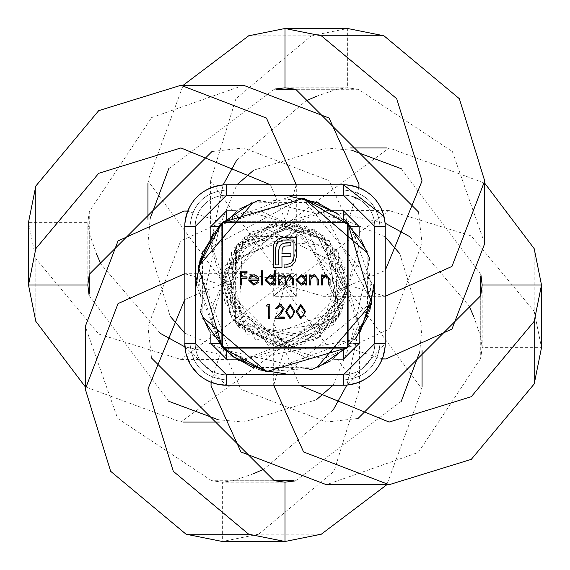 <?xml version="1.0" encoding="UTF-8"?>
<svg xmlns="http://www.w3.org/2000/svg" width="570" height="570" viewBox="0 0 570 570"><rect width="100%" height="100%" fill="white"/><g stroke="black" fill="none" stroke-linecap="round" stroke-linejoin="round"><path stroke-width="0.43" stroke-dasharray="2.85 2.14" d="M382.292 358.872L347.643 347.643L222.357 347.643L222.357 346.603L222.357 347.643L347.643 347.643L347.643 222.357L222.357 222.357L347.643 222.357L347.643 347.643L347.643 222.357L347.643 347.643L222.357 347.643L222.357 222.357L347.643 222.357L358.958 260.647L329.075 326.667L243.561 359.421L184.908 346.866L226.532 385.234A41.767 41.767 0 0 1 184.766 343.468L184.766 226.532A41.767 41.767 0 0 1 226.532 184.766L343.468 184.766A41.767 41.767 0 0 1 385.234 226.532L385.234 343.468A41.767 41.767 0 0 1 343.468 385.234L226.532 385.234A41.767 41.767 0 0 1 184.766 343.468L184.766 226.532A41.767 41.767 0 0 1 226.532 184.766L343.468 184.766A41.767 41.767 0 0 1 385.092 223.134L326.439 210.579L240.925 243.333L211.042 309.353L222.357 347.643L222.357 222.357L347.643 222.357L285 222.357L323.29 211.042L385.234 236.899M385.234 296.307L347.643 285L295.018 337.632L295.018 295.018L296.315 296.315L285 285L296.315 273.685L295.018 274.982L337.632 274.982L285 222.357L222.357 222.357L222.357 223.397L222.357 222.357L223.397 222.357A5.223 5.223 0 0 1 226.532 221.31L343.468 221.31A5.223 5.223 0 0 1 346.603 222.357L347.643 222.357L346.603 222.357A5.223 5.223 0 0 0 343.468 221.31A5.223 5.223 0 0 1 346.603 222.357A5.223 5.223 0 0 0 343.468 221.31L226.532 221.31L343.468 221.31L343.468 210.871L359.129 226.532L359.129 343.468L343.468 359.129L226.532 359.129L210.871 343.468L210.871 226.532L226.532 210.871L343.468 210.871L359.129 226.532L359.129 343.468L343.468 359.129L343.468 348.69L226.532 348.69A5.223 5.223 0 0 1 223.397 347.643L222.357 347.643L222.357 222.357L260.647 211.042L326.667 240.925L359.421 326.439L346.866 385.092L385.234 343.468L385.234 226.532L385.234 343.468A41.767 41.767 0 0 1 346.866 385.092A41.767 41.767 0 0 0 385.234 343.468L385.234 226.532L385.234 343.468A41.767 41.767 0 0 1 343.468 385.234A41.767 41.767 0 0 0 385.234 343.468L385.234 226.532A41.767 41.767 0 0 0 343.468 184.766A41.767 41.767 0 0 1 385.234 226.532A41.767 41.767 0 0 0 343.468 184.766L226.532 184.766A41.767 41.767 0 0 0 184.766 226.532A41.767 41.767 0 0 1 226.532 184.766A41.767 41.767 0 0 0 184.766 226.532L184.766 343.468A41.767 41.767 0 0 0 226.532 385.234A41.767 41.767 0 0 1 184.766 343.468L184.766 226.532A41.767 41.767 0 0 1 226.532 184.766L343.468 184.766A41.767 41.767 0 0 1 385.234 226.532L385.234 343.468L374.789 343.468L343.468 374.789L226.532 374.789L195.211 343.468L195.211 226.532L226.532 195.211L343.468 195.211L374.789 226.532L374.789 343.468L343.468 374.789L226.532 374.789L195.211 343.468L195.211 226.532L226.532 195.211L343.468 195.211L374.789 226.532L374.789 343.468L343.468 374.789A31.322 31.322 0 0 0 374.789 343.468A31.322 31.322 0 0 1 343.468 374.789A31.322 31.322 0 0 0 374.789 343.468A31.322 31.322 0 0 1 343.468 374.789L226.532 374.789L195.211 343.468A31.322 31.322 0 0 0 226.532 374.789L343.468 374.789L226.532 374.789A31.322 31.322 0 0 1 195.211 343.468A31.322 31.322 0 0 0 226.532 374.789A31.322 31.322 0 0 1 195.211 343.468L195.211 226.532L226.532 195.211L343.468 195.211L374.789 226.532L374.789 343.468L374.789 226.532A31.322 31.322 0 0 0 359.157 199.422M295.018 274.982L180.911 359.421L98.71 334.063L35.796 258.666L28.5 222.357L87.83 222.357L89.276 233.059L96.323 253.679M160.255 333.329L100.975 264.159M399.798 253.679L422.064 326.439L419.755 351.733M401.28 401.28L295.709 480.724L293.821 480.724M333.329 409.745L264.159 469.024M253.679 473.677L233.059 480.724L274.291 480.724L211.648 480.724L222.357 482.17L233.059 480.724M211.128 382.292L222.357 346.603A5.223 5.223 0 0 1 221.31 343.468L221.31 226.532L210.871 226.532L226.532 210.871L226.532 221.31A5.223 5.223 0 0 0 223.397 222.357A5.223 5.223 0 0 1 226.532 221.31A5.223 5.223 0 0 0 223.397 222.357L222.357 222.357L222.357 347.643L223.397 347.643L222.357 347.643L222.357 222.357L222.357 223.397L222.357 222.357L289.175 222.357L251.178 232.097L223.034 275.98L255.731 340.383L342.969 308.27L298.26 223.782L231.463 252.474L235.952 323.881L318.993 337.611L342.349 259.948L280.825 222.357L318.829 232.097L346.966 275.987L314.013 340.525L235.275 322.998L236.65 245.207L302.271 224.78L338.929 253.116L333.436 324.665L293.165 347.094L224.245 300.269L244.722 236.814L289.175 222.357L347.643 222.357L347.643 223.397A5.223 5.223 0 0 1 348.69 226.532L348.69 343.468A5.223 5.223 0 0 1 347.643 346.603L347.643 347.643L222.357 347.643L222.357 285L211.042 246.71L236.899 184.766M369.745 311.263L347.643 347.643L346.603 347.643L347.643 347.643L347.643 346.603A5.223 5.223 0 0 0 348.69 343.468A5.223 5.223 0 0 1 347.643 346.603A5.223 5.223 0 0 0 348.69 343.468L348.69 226.532L348.69 343.468L359.129 343.468L343.468 359.129L226.532 359.129L210.871 343.468L221.31 343.468A5.223 5.223 0 0 0 222.357 346.603A5.223 5.223 0 0 1 221.31 343.468A5.223 5.223 0 0 0 222.357 346.603L222.357 347.643L223.397 347.643A5.223 5.223 0 0 0 226.532 348.69A5.223 5.223 0 0 1 223.397 347.643A5.223 5.223 0 0 0 226.532 348.69L343.468 348.69A5.223 5.223 0 0 0 346.603 347.643A5.223 5.223 0 0 1 343.468 348.69A5.223 5.223 0 0 0 346.603 347.643A5.223 5.223 0 0 1 343.468 348.69L226.532 348.69L226.532 359.129L210.871 343.468L210.871 226.532L226.532 210.871L343.468 210.871L359.129 226.532L348.69 226.532A5.223 5.223 0 0 0 347.643 223.397A5.223 5.223 0 0 1 348.69 226.532A5.223 5.223 0 0 0 347.643 223.397L347.643 222.357L339.186 214.947M211.962 151.542L243.561 147.936L329.075 180.69L358.958 246.71L347.643 285L347.643 347.643L309.353 358.958L243.333 329.075L210.579 243.561L223.134 184.908M236.671 160.255L305.841 100.975M316.322 96.323L336.941 89.276L347.643 87.83L347.643 28.5L311.334 35.796L248.691 35.796M295.018 295.018L210.579 180.911L235.937 98.71L311.334 35.796M285 276.97L285 285L347.643 285L358.958 323.29L333.101 385.234M316.322 399.798L243.561 422.064L218.267 419.755M168.72 401.28L89.276 295.709L89.276 293.821M243.561 85.293L151.634 117.584L89.276 211.648L89.276 274.291L89.276 233.059M337.632 274.982L422.064 389.089L386.845 484.707M358.872 187.708L347.643 222.357L347.643 285M89.276 211.648L87.83 222.357L87.83 285M296.307 184.766L285 222.357L285 276.963M35.796 258.666L35.796 321.309M295.018 337.632L180.911 422.064L85.293 386.845M184.766 299.542L246.71 273.685L274.391 279.186L285 285L273.685 273.685L359.421 389.089L334.063 471.29L258.666 534.204L321.309 534.204M274.982 274.982L274.982 232.368L222.357 285L222.357 222.357L187.708 211.128M258.666 534.204L222.357 541.5L222.357 482.17L285 482.17M221.31 226.532A5.223 5.223 0 0 1 222.357 223.397A5.223 5.223 0 0 0 221.31 226.532A5.223 5.223 0 0 1 222.357 223.397A5.223 5.223 0 0 0 221.31 226.532L221.31 343.468L221.31 226.532L218.303 226.532L221.31 226.532L221.31 343.468L210.871 343.468L210.871 226.532L221.31 226.532M253.679 170.202L326.439 147.936L351.733 150.245M401.28 168.72L480.724 274.291L480.724 276.179M409.745 236.671L469.024 305.841M473.677 316.322L480.724 336.941L480.724 295.709L480.724 358.352L482.17 347.643L541.5 347.643L534.204 311.334L534.204 248.691M290.109 275.98L285 285L273.685 296.315L274.982 295.018L232.368 295.018L285 347.643L246.71 358.958L184.766 333.101M274.982 295.018L389.089 210.579L471.29 235.937L534.204 311.334M482.17 285L482.17 347.643L480.724 336.941M168.72 168.72L274.291 89.276L276.179 89.276M484.707 243.561L452.416 151.634L358.352 89.276L295.709 89.276L336.941 89.276M170.202 316.322L147.936 243.561L150.245 218.267M358.352 89.276L347.643 87.83L285 87.83M232.368 295.018L147.936 180.911L183.155 85.293M151.542 358.038L147.936 326.439L180.69 240.925L246.71 211.042L285 222.357M270.458 184.766L296.315 246.71L290.116 275.973M274.982 232.368L389.089 147.936L484.707 183.155M211.648 480.724L117.584 418.366L85.293 326.439M184.766 273.693L222.357 285L285 285L323.29 296.315L385.234 270.458M480.724 358.352L418.366 452.416L326.439 484.707M273.693 385.234L285 347.643L222.357 347.643L222.357 222.357L200.269 258.702M418.458 211.962L422.064 243.561L389.31 329.075L323.29 358.958L285 347.643L347.643 347.643L347.643 222.357M285 347.643L285 285L273.685 323.29L299.542 385.234M367.757 253.358L371.64 303.454M356.549 337.169L330.871 360.789M311.256 369.745L224.794 349.994M202.892 318.473L202.321 253.18M219.699 225.193L303.055 198.282M351.726 226.774L373.549 290.287M360.454 331.419L356.051 337.882M354.903 339.385L239.151 360.803M222.314 347.607L196.244 285.007M316.827 202.329L251.548 202.884M220.006 224.801L200.255 311.263M209.219 330.892L232.809 356.535M266.568 371.64L316.642 367.757M358.038 418.458L326.439 422.064L240.925 389.31L211.042 323.29L222.357 285M347.643 347.643L222.357 347.643L258.737 369.745M202.243 316.642L198.367 266.532M213.422 232.866L239.179 209.176M258.695 200.269L345.228 220.027M367.108 251.534L367.614 316.991M355.067 339.171L266.603 371.647M222.329 347.679L196.451 279.706M202.892 251.534L302.107 198.082L373.756 285.007M253.351 202.25L303.482 198.367M337.119 213.408L360.831 239.201M369.731 258.702L349.973 345.228M318.488 367.101L253.016 367.614M230.814 355.053L198.303 266.846M222.321 222.329L290.301 196.451M318.459 202.884L371.925 302.1L285 373.756M226.532 218.303L226.532 221.31L343.468 221.31L343.468 210.871L343.468 218.303M226.532 374.789L226.532 385.234L343.468 385.234L226.532 385.234A41.767 41.767 0 0 1 184.766 343.468A41.767 41.767 0 0 0 226.532 385.234L343.468 385.234A41.767 41.767 0 0 0 385.234 343.468L380.012 343.468C377.718 365.712 365.534 377.889 343.468 380.012L226.532 380.012C204.288 377.718 192.111 365.534 189.988 343.468L189.988 226.532C192.282 204.288 204.466 192.111 226.532 189.988L343.468 189.988C365.712 192.282 377.889 204.466 380.012 226.532L380.012 343.468C377.867 365.655 365.691 377.832 343.468 380.012L343.468 385.234L226.532 385.234L226.532 374.789L343.468 374.789L343.468 385.234L343.468 374.789L226.532 374.789L226.532 380.012C204.345 377.867 192.168 365.691 189.988 343.468L189.988 226.532C192.133 204.345 204.309 192.168 226.532 189.988L226.532 184.766A41.767 41.767 0 0 0 184.766 226.532L184.766 343.468A41.767 41.767 0 0 0 226.532 385.234L226.532 380.012C204.345 377.867 192.168 365.691 189.988 343.468L195.211 343.468L195.211 226.532A31.322 31.322 0 0 1 226.532 195.211A31.322 31.322 0 0 0 195.211 226.532A31.322 31.322 0 0 1 226.532 195.211A31.322 31.322 0 0 0 195.211 226.532L184.766 226.532L195.211 226.532L195.211 343.468L184.766 343.468L195.211 343.468L184.766 343.468L189.988 343.468L189.988 226.532C192.133 204.345 204.309 192.168 226.532 189.988L343.468 189.988C365.655 192.133 377.832 204.309 380.012 226.532L385.234 226.532A41.767 41.767 0 0 0 343.468 184.766L226.532 184.766L226.532 195.211L343.468 195.211A31.322 31.322 0 0 1 374.789 226.532A31.322 31.322 0 0 0 343.468 195.211A31.322 31.322 0 0 1 374.789 226.532L374.789 343.468L374.789 226.532L385.234 226.532L374.789 226.532L374.789 343.468L380.012 343.468C377.867 365.655 365.691 377.832 343.468 380.012L343.468 385.234L343.468 380.012L226.532 380.012C204.288 377.718 192.111 365.534 189.988 343.468L189.988 226.532C192.282 204.288 204.466 192.111 226.532 189.988L226.532 184.766L226.532 189.988L343.468 189.988C365.655 192.133 377.832 204.309 380.012 226.532L385.234 226.532L380.012 226.532L380.012 343.468C377.718 365.712 365.534 377.889 343.468 380.012L226.532 380.012L226.532 385.234L226.532 374.789L226.532 382.798M351.697 226.532L348.69 226.532L348.69 343.468L359.129 343.468L352.994 343.468M343.468 351.697L343.468 348.69L226.532 348.69L226.532 359.129L343.468 359.129L343.468 348.69L343.468 359.129M273.222 263.34L273.222 247.701L273.636 244.929L274.733 242.45M280.226 267.252L276.642 267.252M281.979 265.392L281.979 266.397M289.111 256.5L285.363 256.5M290.899 254.12L290.899 255.645M290.094 245.748L284.743 246.069L283.247 247.052L282.264 248.634M290.899 243.333L290.899 244.893M286.439 242.756L290.899 242.727M278.894 248.955L280.882 244.851L283.568 243.262M278.716 251.242L278.837 249.346M275.559 247.33L275.545 247.701M283.283 240.006L277.825 242.286M284.06 264.929L286.211 264.929L291.676 262.692L293.956 257.227M284.06 266.788L284.06 265.784M286.874 267.23L284.06 267.252M296.279 241.587L296.279 257.227L294.975 262.157L291.512 265.741L289.026 266.838M283.283 237.683L293.678 237.683M278.416 238.93L280.789 237.975M275.189 241.78L276.308 240.49M276.649 240.177L278.317 238.98M296.158 311.562L300.775 304.294L305.541 311.562L300.775 318.815L296.158 311.562M285.534 311.562L290.151 304.294L294.918 311.562L290.151 318.815L285.534 311.562M274.904 318.459L278.117 315.032M284.295 317.048L284.295 318.459L275.673 318.459M281.323 313.358L277.861 317.048M281.238 304.466L284.081 308.954M282.877 308.512L279.877 305.712L276.678 308.897L275.438 308.897L279.941 304.294M282.528 309.98L282.756 309.389M269.774 318.459L268.534 318.459M269.774 308.071L269.774 315.702M266.831 305.328L267.216 304.651L269.774 304.651M268.534 315.98L268.534 306.069L267.85 306.069M322.641 278.644L322.456 285L321.216 285M328.683 277.953L326.076 275.966L325.156 276.087M328.826 284.052L328.826 280.219M330.066 285L328.826 285M330.066 279.393L330.066 283.967M322.456 276.728L323.033 276.058M323.468 275.673L324.123 275.246M325.491 274.79L326.296 274.726M321.216 274.904L322.456 274.904L322.456 275.852M310.956 278.644L310.764 285L309.524 285M316.991 277.953L314.391 275.966L313.464 276.087M317.141 284.052L317.141 280.219M318.381 285L317.141 285M318.373 279.393L318.381 283.967M310.764 276.728L311.348 276.058M311.776 275.673L312.438 275.246M313.806 274.79L314.604 274.726M309.524 274.904L310.764 274.904L310.764 275.852M296.094 280.447L296.065 279.927L301.366 274.726L301.965 274.754M305.456 283.254L301.331 285.178M306.696 285L305.456 285L305.456 284.095M306.696 276.927L306.696 281.58M305.456 276.771L305.456 274.904M302.178 274.783L304.836 276.051M285.428 278.987L285.342 277.975M284.608 276.521L283.945 276.122M285.442 283.974L285.442 279.87M286.682 285L285.442 285M292.332 278.702L292.253 277.861M291.256 276.3L290.814 276.101M292.346 283.903L292.346 279.528M293.586 285L292.346 285M293.586 279.115L293.586 283.91M286.468 277.17L286.895 276.493M287.529 275.773L287.978 275.417M289.353 274.818L290.173 274.726M280.561 275.723L282.186 274.861M282.378 274.811L283.254 274.726M279.777 276.664L280.404 275.88M278.538 274.904L279.777 274.904L279.777 275.816M279.777 285L278.538 285M265.1 280.447L265.079 279.927L270.38 274.726L270.978 274.761M274.462 283.254L270.344 285.178M275.702 285L274.462 285L274.462 284.095M275.702 274.256L275.702 282.164M274.462 276.856L274.462 272.04M271.106 274.776L273.842 276.129M261.359 270.836L262.599 270.836M262.599 273.664L262.599 285L261.359 285M254.876 274.811L257.961 276.714L259.058 280.219M249.575 277.148L250.622 275.894M251.028 275.574L251.691 275.189M252.389 274.932L253.892 274.726M248.805 280.461L248.855 279.101M248.919 278.737L249.076 278.196M250.023 280.219L253.707 283.938L257.426 281.815L258.524 282.392L253.864 285.178M245.919 278.274L243.233 278.274M247.017 276.856L247.017 278.274M245.919 272.603L243.233 272.603M247.017 271.185L247.017 272.603M241.994 271.185L245.67 271.185M241.523 285L240.284 285M303.781 315.025L304.302 311.555L300.817 305.712L297.397 311.555L300.817 317.397L301.345 317.355M293.151 315.025L293.678 311.555L290.194 305.712L286.774 311.555L290.194 317.397L290.714 317.355M305.164 278.416L304.765 277.683M301.972 283.896L302.798 283.696M303.297 283.482L303.895 283.126M304.266 282.82L305.207 281.416M297.305 279.941L301.373 283.938M301.387 275.966L297.683 278.288M274.177 278.416L273.771 277.683M270.985 283.896L271.812 283.696M272.303 283.482L272.902 283.126M273.279 282.82L274.213 281.416M266.318 279.941L270.387 283.938M270.394 275.966L266.689 278.288M257.818 278.979L253.956 275.966L251.356 276.913L250.159 278.979L256.286 278.979M353.578 196.885A31.322 31.322 0 0 0 343.468 195.211L343.468 189.988C365.712 192.282 377.889 204.466 380.012 226.532L380.012 343.468L385.234 343.468L374.789 343.468L385.234 343.468C382.755 368.84 368.84 382.755 343.468 385.234L343.468 374.789L343.468 385.234L343.468 380.012L226.532 380.012M343.468 195.211L226.532 195.211L343.468 195.211L226.532 195.211L226.532 184.766L226.532 195.211L226.532 184.766L226.532 189.988L343.468 189.988L343.468 184.766L343.468 195.211L343.468 184.766C368.84 187.245 382.762 201.167 385.234 226.532L374.789 226.532L385.234 226.532L380.012 226.532L380.012 343.468M226.532 210.871L226.532 221.31L226.532 210.871L343.468 210.871M359.129 226.532L348.69 226.532L359.129 226.532L359.129 343.468M333.813 210.871L236.187 210.871M189.988 226.532L184.766 226.532C187.245 201.16 201.16 187.245 226.532 184.766L226.532 195.211L226.532 184.766L343.468 184.766L226.532 184.766C201.16 187.245 187.245 201.16 184.766 226.532L187.202 226.532M359.129 333.813L359.129 236.187M210.871 333.813L210.871 236.187M218.303 343.468L210.871 343.468M217.006 226.532L210.871 226.532M333.813 359.129L236.187 359.129M226.532 352.994L226.532 359.129M343.468 374.789L343.468 385.234L343.468 374.789L343.468 385.234L226.532 385.234L343.468 385.234M374.789 226.532L385.234 226.532L374.789 226.532L385.234 226.532L385.234 343.468L382.798 343.468M195.211 343.468L184.766 343.468L195.211 343.468L184.766 343.468L184.766 226.532L195.211 226.532M226.532 195.211L226.532 184.766M374.789 343.468L385.234 343.468L385.234 226.532M222.357 280.825L232.09 318.822L275.966 346.966L340.041 314.918L323.846 235.923L244.972 236.842L225.328 304.074L292.367 347.144L347.294 291.405L329.261 240.704L274.982 223.191L237.419 244.024L222.357 289.175L236.956 244.566L273.18 223.518L329.688 241.131L335.702 321.993L246.468 334.369L225.57 265.171L306.76 226.447L340.447 314.156L275.987 346.966L232.097 318.829L222.357 280.825M347.643 289.168L337.903 251.163L293.985 223.027L228.99 256.942L246.212 334.12L323.931 334.048L345.178 267.594L262.364 226.782L222.735 278.345L268.263 345.363L340.774 313.671L347.643 280.825L337.903 318.829L294.006 346.966L229.375 313.814L234.719 247.444L279.464 222.649L323.995 236.001L344.736 303.881L279.243 347.329L222.891 293.023L269.004 224.43L329.261 240.504L347.643 289.175M180.911 359.421L243.561 359.421M323.29 211.042L260.647 211.042M280.825 347.643L318.829 337.903L346.966 293.999L313.557 229.24L235.688 246.461L234.933 322.62L286.446 347.6L338.68 317.291L333.963 246.005L242.678 238.844L238.524 327.13L289.175 347.643L236.685 324.957L224.103 270.322L291.94 222.763L346.738 296.3L302.748 345.078L236.507 324.622L227.109 261.537L314.327 229.646L346.966 294.02L318.822 337.903L280.825 347.643M210.579 243.561L210.579 180.911M358.958 323.29L358.958 260.647M422.064 326.439L422.064 350.692M422.064 386.845L422.064 389.089M296.315 296.315L296.315 273.685L273.685 273.685L273.685 296.315L296.315 296.315M359.421 389.089L359.421 326.439M211.042 246.71L211.042 309.353M389.089 210.579L326.439 210.579M309.353 358.958L246.71 358.958M243.561 422.064L219.308 422.064M183.155 422.064L180.911 422.064M147.936 326.439L147.936 389.089M296.315 184.067L296.315 246.71M358.958 246.71L358.958 187.744M180.911 147.936L243.561 147.936M246.71 211.042L187.744 211.042M326.439 147.936L350.692 147.936M386.845 147.936L389.089 147.936M147.936 243.561L147.936 219.308M147.936 183.155L147.936 180.911M385.933 296.315L323.29 296.315M323.29 358.958L382.256 358.958M422.064 243.561L422.064 180.911M184.067 273.685L246.71 273.685M389.089 422.064L326.439 422.064M211.042 323.29L211.042 382.256M273.685 385.933L273.685 323.29M383.973 216.351L384.999 222.143M204.644 379.043L197.854 373.834M191.869 366.767L185.92 353.222M184.766 343.468L184.766 226.532"/><path stroke-width="0.85" d="M409.745 236.671L385.092 223.134A41.767 41.767 0 0 1 385.234 226.532A41.767 41.767 0 0 0 343.468 184.766L226.532 184.766A41.767 41.767 0 0 0 184.766 226.532L184.908 346.866L160.255 333.329M100.975 264.159L96.323 253.679M385.234 236.899L399.798 253.679M419.755 351.733L401.28 401.28M185.92 353.222L184.766 343.468A41.767 41.767 0 0 0 226.532 385.234L343.468 385.234A41.767 41.767 0 0 0 346.866 385.092A41.767 41.767 0 0 1 343.468 385.234L346.866 385.092L333.329 409.745M264.159 469.024L253.679 473.677M293.821 480.724L274.291 480.724L151.542 358.038M223.134 184.908L236.671 160.255M305.841 100.975L316.322 96.323M333.101 385.234L316.322 399.798M218.267 419.755L168.72 401.28M89.276 293.821L89.276 274.291L211.962 151.542M294.797 480.966L285 482.17L274.291 480.724M386.845 484.707L321.309 534.204L285 541.5L222.357 541.5L186.041 534.204L248.691 534.204L285 541.5L285 482.17M35.796 186.041L35.796 248.691L28.5 285L28.5 222.357L35.796 186.041L98.71 110.644L180.911 85.293L243.561 85.293L329.075 118.04L358.958 184.067L358.872 187.708M180.911 85.293L266.425 118.04L296.307 184.766M89.034 294.797L87.83 285L28.5 285L35.796 321.309L85.293 386.845M236.899 184.766L253.679 170.202M351.733 150.245L401.28 168.72M469.024 305.841L473.677 316.322M480.724 276.179L480.724 295.709L358.038 418.458M276.179 89.276L295.709 89.276L418.458 211.962M184.766 333.101L170.202 316.322M150.245 218.267L168.72 168.72M383.959 35.796L321.309 35.796L285 28.5L347.643 28.5L383.959 35.796L459.356 98.71L484.707 180.911L484.707 243.561L451.96 329.075L385.933 358.958L382.292 358.872M484.707 180.911L451.96 266.425L385.234 296.307M275.203 89.034L285 87.83L285 28.5L248.691 35.796L183.155 85.293M87.83 285L89.276 274.291M248.691 534.204L173.294 471.29L147.936 389.089L184.766 299.542M35.796 248.691L98.71 173.294L180.911 147.936L270.458 184.766M484.707 183.155L534.204 248.691L541.5 285L482.17 285L480.724 295.709M186.041 534.204L110.644 471.29L85.293 389.089L85.293 326.439L118.04 240.925L184.067 211.042L187.708 211.128M85.293 389.089L118.04 303.575L184.766 273.693M480.966 275.203L482.17 285M534.204 383.959L534.204 321.309L541.5 285L541.5 347.643L534.204 383.959L471.29 459.356L389.089 484.707L326.439 484.707L240.925 451.96L211.042 385.933L211.128 382.292M389.089 484.707L303.575 451.96L273.693 385.234M285 87.83L295.709 89.276M321.309 35.796L396.706 98.71L422.064 180.911L385.234 270.458M316.642 367.757L371.633 303.482L347.643 222.357L222.357 222.357L303.475 198.367L367.757 253.358M371.64 303.454L356.549 337.169M330.871 360.789L311.256 369.745M224.794 349.994L202.892 318.473M202.321 253.18L219.699 225.193M303.055 198.282L351.726 226.774M373.549 290.287L360.454 331.419M356.051 337.882L354.903 339.385M239.151 360.803L222.314 347.607M196.244 285.007L200.269 258.702M339.186 214.947L316.827 202.329M251.548 202.884L220.006 224.801M200.255 311.263L209.219 330.892M232.809 356.535L266.568 371.64M534.204 321.309L471.29 396.706L389.089 422.064L299.542 385.234M202.243 316.642L266.525 371.633L347.643 347.643L222.357 347.643L347.643 347.643L347.643 222.357L222.357 222.357L222.357 347.643L198.367 266.525L253.351 202.25M198.367 266.532L213.422 232.866M239.179 209.176L258.695 200.269M345.228 220.027L367.108 251.534M367.614 316.991L355.067 339.171M266.603 371.647L222.329 347.679M196.451 279.706L202.892 251.534M373.756 285.007L369.745 311.263M303.482 198.367L337.119 213.408M360.831 239.201L369.731 258.702M349.973 345.228L318.488 367.101M253.016 367.614L230.814 355.053M198.303 266.846L222.321 222.329M290.301 196.451L318.459 202.884M285 373.756L258.737 369.745M347.643 347.643L347.643 222.357M243.233 278.274L241.523 278.274L241.523 285L240.284 285L240.284 271.185L247.017 271.185L247.017 272.603L241.523 272.603L241.523 276.856L247.017 276.856L247.017 278.274L241.523 278.274L241.245 285M259.058 280.219L250.023 280.219L253.707 283.938L257.426 281.815L258.524 282.392L253.864 285.178L248.784 279.984L249.945 276.614L253.892 274.726L257.961 276.714L259.058 280.219L250.023 280.219M262.171 270.836L262.599 270.836L262.599 285L261.359 285L261.359 270.836L262.599 270.836L262.599 273.664M270.38 274.726L274.462 276.856L274.462 270.836L275.702 270.836L275.702 285L274.462 285L274.462 283.254L270.344 285.178L265.079 279.927L270.38 274.726M283.945 276.122L283.041 275.966L279.777 280.754L279.777 285L278.538 285L278.538 274.904L279.777 274.904L279.777 276.664L281.174 275.239L283.254 274.726L286.468 277.17L290.173 274.726L293.586 279.535L293.586 285L292.346 285L292.346 279.528L289.959 275.966L286.682 281.074L286.682 285L285.442 285L285.442 279.87L283.041 275.966L279.777 280.754L279.5 285M301.366 274.726L305.456 276.771L305.456 274.904L306.696 274.904L306.696 285L305.456 285L305.456 283.254L301.331 285.178L296.065 279.927L301.366 274.726M310.764 281.352L310.764 285L309.524 285L309.524 274.904L310.764 274.904L310.764 276.728L314.604 274.726L318.381 279.841L318.381 285L317.141 285L316.991 277.953L314.391 275.966L310.956 278.644L310.764 281.352M322.456 281.352L322.456 285L321.216 285L321.216 274.904L322.456 274.904L322.456 276.728L326.296 274.726L330.066 279.841L330.066 285L328.826 285L328.683 277.953L326.076 275.966L322.641 278.644L322.456 281.352M268.962 318.459L268.534 318.459L268.534 306.069L266.404 306.069L267.216 304.651L269.774 304.651L269.774 318.459L268.534 318.459L268.534 315.98M278.117 315.032L280.262 312.745L282.877 308.512L279.877 305.712L276.678 308.897L275.438 308.897L279.941 304.294L284.117 308.399L281.323 313.358L277.861 317.048L284.295 317.048L284.295 318.459L274.904 318.459L281.758 311.092M290.151 304.294L294.918 311.562L290.151 318.815L285.534 311.562L290.151 304.294M300.775 304.294L305.541 311.562L300.775 318.815L296.158 311.562L300.775 304.294M273.636 244.929L274.733 242.45L278.317 238.98L283.283 237.683L296.279 237.683L296.279 257.227L294.975 262.157L291.512 265.741L289.026 266.838L284.06 267.252L284.06 264.929L286.211 264.929L291.676 262.692L293.956 257.227L293.956 240.006L283.283 240.006L277.825 242.286L275.545 247.701L275.545 264.929L278.716 264.929L278.716 251.242L279.25 247.494L280.882 244.851L283.568 243.262L290.899 242.727L290.899 245.748L284.743 246.069L283.247 247.052L282.264 248.634L281.943 253.522L290.899 253.522L290.899 256.5L281.943 256.5L281.979 267.252L273.222 267.252L273.222 247.701L273.636 244.929M276.642 267.252L273.222 267.252L273.222 263.34M281.979 266.397L281.979 267.252L280.226 267.252M285.363 256.5L281.943 256.5L281.979 265.392M290.899 255.645L290.899 256.5L289.111 256.5M282.264 248.634L281.943 253.522L290.899 253.522L290.899 254.12M290.899 244.893L290.899 245.748L290.094 245.748M290.201 242.727L290.899 242.727L290.899 243.333M283.568 243.262L286.439 242.756M278.837 249.346L278.894 248.955M277.825 242.286L275.545 247.701L275.545 264.929L278.716 264.929L278.716 251.242M293.949 257.312L293.956 240.006L283.283 240.006M284.06 265.784L284.06 264.929L284.487 264.929M284.487 267.252L284.06 266.788M289.026 266.838L286.211 267.252M293.678 237.683L296.279 237.683L296.279 241.587M280.789 237.975L283.283 237.683M274.733 242.45L275.189 241.78M275.673 318.459L274.904 318.459M277.861 317.048L284.295 317.326M284.295 318.031L284.295 318.459M284.117 308.399L281.323 313.358M279.941 304.294L281.238 304.466M276.678 308.897L276.286 308.897M282.877 308.512L282.756 309.389M281.958 310.842L282.528 309.98M269.774 315.702L269.524 318.459M269.261 304.651L269.774 304.651L269.774 308.071M268.534 306.069L266.404 306.069L266.831 305.328M322.641 278.644L325.156 276.087M328.826 280.255L328.683 277.953M329.253 285L328.826 285L328.826 284.052M330.066 283.967L329.823 285M326.296 274.726L330.066 279.393M323.033 276.058L323.468 275.673M324.123 275.246L325.491 274.79M322.456 275.852L322.456 276.728M321.459 285L321.459 274.904M322.029 274.904L322.456 274.904M310.956 278.644L313.464 276.087M317.141 280.255L316.991 277.953M317.568 285L317.141 285L317.141 284.052M318.381 283.967L318.131 285M314.604 274.726L318.373 279.393M311.348 276.058L311.776 275.673M312.438 275.246L313.806 274.79M310.764 275.852L310.764 276.728M309.774 285L309.774 274.904M310.337 274.904L310.764 274.904M301.331 285.178L296.094 280.447M305.456 284.095L305.456 283.254M306.696 281.58L306.446 285M305.883 285L305.456 285M305.456 275.281L305.456 274.904L306.696 274.904L306.696 276.927M304.836 276.051L305.456 276.771M285.442 279.87L285.428 278.987M285.342 277.975L285.157 277.269M285.135 277.219L284.608 276.521M285.869 285L285.442 285L285.442 283.974M290.814 276.101L289.959 275.966L286.682 281.074L286.432 285M292.346 279.528L292.332 278.702M292.253 277.861L292.018 277.098M291.947 276.977L291.256 276.3M292.773 285L292.346 285L292.346 283.903M293.586 283.91L293.343 285M290.173 274.726L293.586 279.115M286.895 276.493L287.529 275.773M287.978 275.417L288.541 275.096M288.677 275.039L289.353 274.818M283.254 274.726L286.468 277.17M279.777 275.816L279.777 276.664M278.787 285L278.787 274.904M279.35 274.904L279.777 274.904M270.344 285.178L265.1 280.447M274.462 284.095L274.462 283.254M275.702 282.164L275.453 285M274.89 285L274.462 285M274.462 272.04L274.462 270.836L275.702 270.836L275.702 274.256M273.842 276.129L274.462 276.856M261.609 285L261.609 270.836M253.892 274.726L254.876 274.811M250.622 275.894L251.028 275.574M251.691 275.189L252.389 274.932M248.855 279.101L248.919 278.737M249.076 278.196L249.282 277.69M249.361 277.519L249.575 277.148M253.864 285.178L248.805 280.461M247.017 277.846L247.017 278.274L245.919 278.274M243.233 272.603L241.523 272.603L241.523 276.856L247.017 277.134M247.017 272.175L247.017 272.603L245.919 272.603M245.67 271.185L247.017 271.47M240.533 285L240.284 271.185L241.994 271.185M226.532 374.789L195.211 343.468L195.211 226.532L226.532 195.211L343.468 195.211L374.789 226.532L374.789 343.468L343.468 374.789L226.532 374.789L226.532 385.234L218.381 384.429L210.244 381.928L204.644 379.043M236.187 359.129L226.532 359.129L210.871 343.468L210.871 333.813M210.871 236.187L210.871 226.532L226.532 210.871L226.532 218.303M343.468 218.303L343.468 210.871L359.129 226.532L351.697 226.532M352.994 343.468L359.129 343.468L343.468 359.129L333.813 359.129M300.817 305.712L297.397 311.555L300.817 317.397L303.781 315.025L304.302 311.555L300.817 305.712M301.965 317.155L302.357 316.941M302.549 316.813L303.233 316.115M303.532 315.609L303.781 315.025M290.194 305.712L286.774 311.555L290.194 317.397L293.151 315.025L293.678 311.555L290.194 305.712M291.334 317.155L291.733 316.941M291.926 316.813L292.602 316.115M292.909 315.609L293.151 315.025M305.335 280.996L305.164 278.416M304.765 277.683L304.273 277.113M304.002 276.87L301.387 275.966L297.305 279.941L301.373 283.938L301.972 283.896M302.798 283.696L303.297 283.482M303.895 283.126L304.266 282.82M297.683 278.288L297.305 279.941M274.348 280.996L274.177 278.416M273.771 277.683L273.279 277.113M273.009 276.87L270.394 275.966L266.318 279.941L270.387 283.938L270.985 283.896M271.812 283.696L272.303 283.482M272.902 283.126L273.279 282.82M266.689 278.288L266.318 279.941M250.159 278.979L257.818 278.979L253.956 275.966L251.356 276.913L250.159 278.979M256.286 278.979L257.818 278.979M374.789 343.468L385.234 343.468A41.767 41.767 0 0 1 343.468 385.234A41.767 41.767 0 0 0 385.234 343.468L385.234 226.532L374.789 226.532M301.373 283.938L305.456 279.977L301.387 275.966M270.387 283.938L274.462 279.977L270.394 275.966M359.157 199.422A31.322 31.322 0 0 0 353.578 196.885M343.468 210.871L333.813 210.871M236.187 210.871L226.532 210.871M359.129 343.468L359.129 333.813M359.129 236.187L359.129 226.532M210.871 343.468L218.303 343.468M210.871 226.532L217.006 226.532M226.532 359.129L226.532 352.994M343.468 359.129L343.468 351.697M184.766 343.468L195.211 343.468M184.766 226.532L195.211 226.532M226.532 184.766L226.532 195.211M383.973 216.351L343.468 184.766L343.468 195.211M343.468 385.234L343.468 374.789M189.988 226.532L187.202 226.532M380.012 343.468L382.798 343.468M226.532 380.012L226.532 382.798M422.064 350.692L422.064 386.845M219.308 422.064L183.155 422.064M358.958 187.744L358.958 184.067M187.744 211.042L184.067 211.042M350.692 147.936L386.845 147.936M147.936 219.308L147.936 183.155M382.256 358.958L385.933 358.958M211.042 382.256L211.042 385.933M384.999 222.143L385.234 226.454M197.854 373.834L191.869 366.767"/></g></svg>
